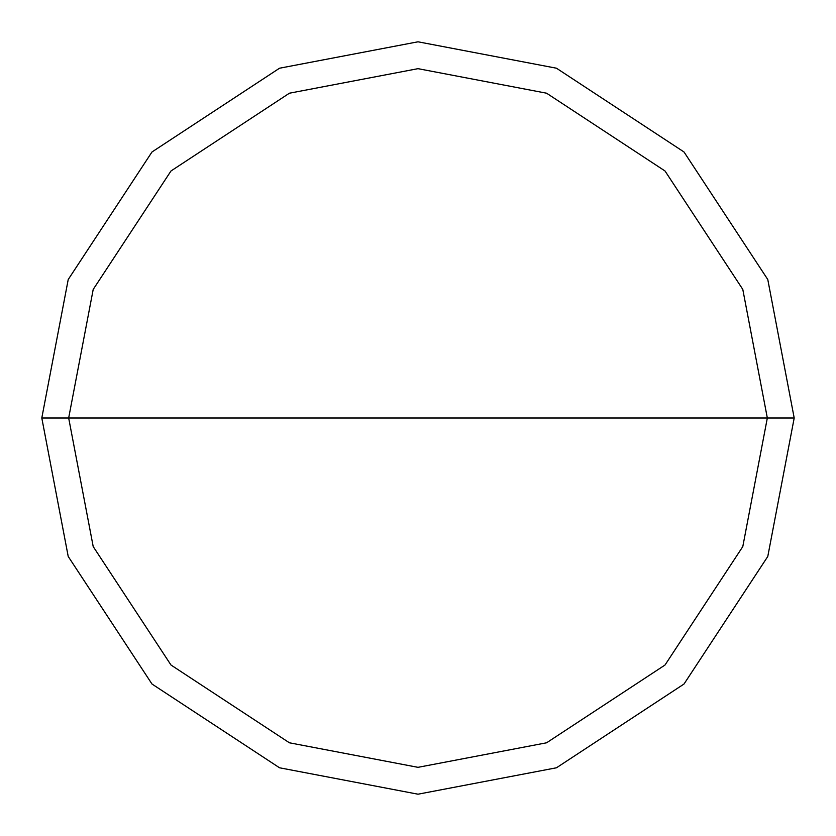 <?xml version="1.0" encoding="UTF-8"?>
<svg xmlns="http://www.w3.org/2000/svg" width="836" height="836" viewBox="0 0 836 836"><rect width="100%" height="100%" fill="white"/><g stroke="black" fill="none" stroke-linecap="round" stroke-linejoin="round"><path stroke-width="1.25" d="M767.333 418L742.796 546.587L665.017 665.017L546.587 742.796L418 767.333L289.413 742.796L170.983 665.017L93.204 546.587L68.667 418L767.333 418L742.796 289.413L665.017 170.983L546.587 93.204L418 68.667L289.413 93.204L170.983 170.983L93.204 289.413L68.667 418L41.8 418L68.218 279.527L151.985 151.985L279.527 68.218L418 41.8L556.473 68.218L684.015 151.985L767.782 279.527L794.2 418L767.782 279.527L684.015 151.985L556.473 68.218L418 41.8L279.527 68.218L151.985 151.985L68.218 279.527L41.8 418L68.218 556.473L151.985 684.015L279.527 767.782L418 794.2L556.473 767.782L684.015 684.015L767.782 556.473L794.2 418L68.667 418L93.204 289.413L170.983 170.983L289.413 93.204L418 68.667L546.587 93.204L665.017 170.983L742.796 289.413L767.333 418L794.2 418L767.782 556.473L684.015 684.015L556.473 767.782L418 794.2L279.527 767.782L151.985 684.015L68.218 556.473L41.8 418L68.667 418L93.204 546.587L170.983 665.017L289.413 742.796L418 767.333L546.587 742.796L665.017 665.017L742.796 546.587L767.333 418"/></g></svg>
